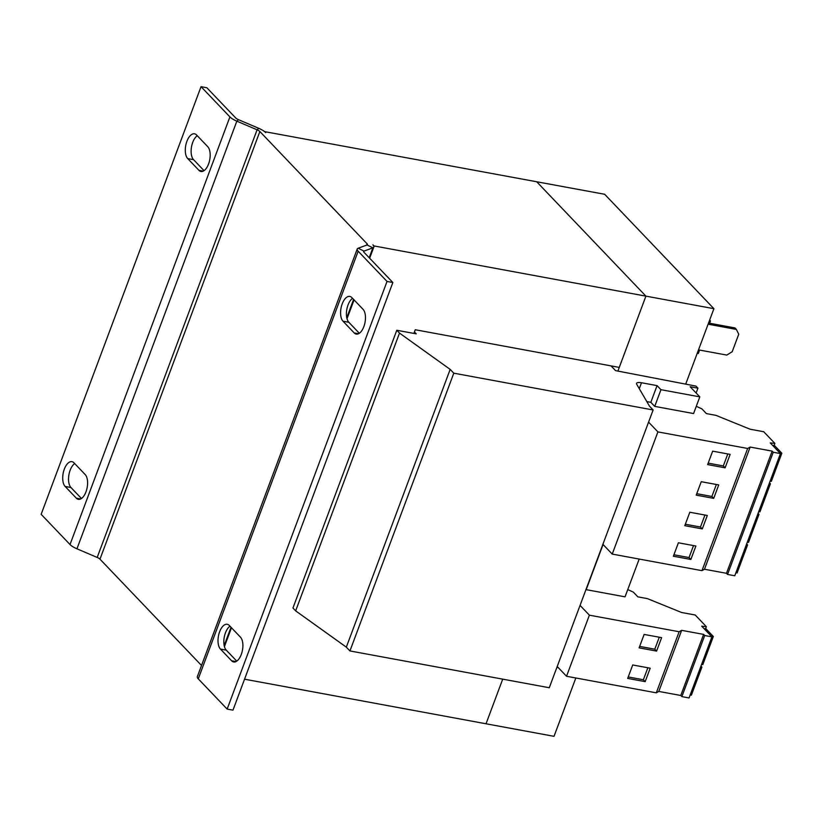 <?xml version="1.0" encoding="UTF-8"?>
<svg xmlns="http://www.w3.org/2000/svg" width="823" height="823" viewBox="0 0 823 823"><rect width="100%" height="100%" fill="white"/><g stroke="black" fill="none" stroke-linecap="round" stroke-linejoin="round"><path stroke-width="1.23" d="M359.332 333.274L348.849 322.287A13.189 6.522 100.5 0 1 348.026 304.994A13.189 6.522 100.5 0 1 352.553 298.327M348.849 322.287L343.016 321.217A13.189 6.522 100.5 0 1 342.193 303.913A13.189 6.522 100.5 0 1 349.826 296.434A13.189 6.522 100.5 0 1 351.853 297.587L363.046 309.314A13.189 6.522 100.5 0 1 364.538 324.509A13.189 6.522 100.5 0 1 356.236 334.097A13.189 6.522 100.5 0 1 354.209 332.934L358.54 333.737M236.757 661.126L226.263 650.139A13.189 6.522 100.5 0 1 225.44 632.846A13.189 6.522 100.5 0 1 229.977 626.19M226.263 650.139L220.441 649.069A13.189 6.522 100.5 0 1 219.618 631.776A13.189 6.522 100.5 0 1 227.251 624.287A13.189 6.522 100.5 0 1 229.267 625.449L240.46 637.167A13.189 6.522 100.5 0 1 241.962 652.361A13.189 6.522 100.5 0 1 233.65 661.949A13.189 6.522 100.5 0 1 231.633 660.797L235.954 661.589M81.456 498.501L70.963 487.525A13.189 6.522 100.5 0 1 70.15 470.221A13.189 6.522 100.5 0 1 74.677 463.565M70.963 487.525L65.14 486.444A13.189 6.522 100.5 0 1 64.317 469.151A13.189 6.522 100.5 0 1 71.951 461.662A13.189 6.522 100.5 0 1 73.967 462.824L85.17 474.542A13.189 6.522 100.5 0 1 86.662 489.747A13.189 6.522 100.5 0 1 78.36 499.324A13.189 6.522 100.5 0 1 76.333 498.172L80.654 498.964M204.032 170.649L193.549 159.662A13.189 6.522 100.5 0 1 192.726 142.369A13.189 6.522 100.5 0 1 197.263 135.713M193.549 159.662L187.716 158.592A13.189 6.522 100.5 0 1 186.903 141.299A13.189 6.522 100.5 0 1 194.526 133.81A13.189 6.522 100.5 0 1 196.553 134.962L207.746 146.689A13.189 6.522 100.5 0 1 209.248 161.884A13.189 6.522 100.5 0 1 200.935 171.472A13.189 6.522 100.5 0 1 198.919 170.31L203.24 171.112M696.279 406.305L701.885 408.866L706.401 413.599L715.907 415.348L750.134 429.225L763.734 431.736L774.875 443.402L770.235 442.897L780.43 453.576L773.229 452.249L772.149 451.117L750.165 447.064L747.665 448.473L657.906 431.9L648.575 422.127M602.889 544.312L612.23 554.085L701.978 570.658L704.478 569.249L726.472 573.302L727.542 574.433L734.754 575.761L780.43 453.576M639.173 559.054L625.048 596.84L586.192 589.659L603.074 544.507M611.016 365.885L615.563 370.638L695.939 386.1L697.925 388.178L690.147 386.748L699.817 396.861L693.573 413.558L654.717 406.387L660.951 389.691L657.073 385.627L641.487 382.746A9.094 2.664 20.5 0 0 636.58 383.343A9.094 2.664 20.5 0 0 636.765 384.372L649.512 406.192L653.123 409.977L453.792 373.179L450.181 369.393L399.505 333.099L396.799 330.26L416.232 333.85L414.432 331.967M699.817 396.861L660.951 389.691M654.717 406.387L650.828 402.324L657.073 385.627M696.124 393.003L697.925 388.178M558.344 667.679L557.109 667.453L557.397 666.681M650.828 402.324L646.816 401.583M453.792 373.179L349.94 650.942L549.27 687.74L653.123 409.977M349.94 650.942L346.329 647.156L450.181 369.393M346.329 647.156L295.652 610.861L399.505 333.099M295.652 610.861L292.947 608.022L396.799 330.26M709.652 320.085L710.475 320.939L709.179 324.406L736.379 329.426L734.929 327.914L709.611 323.244M697.215 353.324L698.285 353.53L699.581 350.063L726.781 355.083L732.192 351.73L738.735 334.22L736.379 329.426M710.475 320.939L709.405 320.744M575.833 677.977L554.023 736.328L486.023 723.777L502.709 679.14L486.023 723.777L244.554 679.201M685.713 384.094L713.911 308.687L604.658 194.279L264.625 131.639M713.911 308.687L645.911 296.136L536.658 181.729L645.911 296.136L617.898 371.07M413.897 333.418L415.265 329.745L619.256 367.408L645.911 296.136L373.92 245.923L372.891 244.853A11.368 3.323 20.5 0 1 373.827 247.044A11.368 3.323 20.5 0 1 372.881 247.836L363.992 251.097L363.694 251.9M358.17 248.227L363.992 251.097A4.547 1.327 -159.5 0 0 363.612 251.416A4.547 1.327 -159.5 0 0 363.992 252.291L392.859 282.526L387.036 281.445L358.159 251.21A11.368 3.323 -159.5 0 1 357.223 249.019A11.368 3.323 -159.5 0 1 358.17 248.227L367.058 244.976A4.547 1.327 20.5 0 0 367.439 244.657A4.547 1.327 20.5 0 0 367.068 243.783L259.862 131.515A4.547 1.327 20.5 0 0 257.085 129.808L236.839 121.166L238.505 119.685L258.761 128.326A11.368 3.323 20.5 0 1 265.685 132.596L264.667 131.526M201.522 665.488L99.974 559.156A4.547 1.327 -159.5 0 0 97.196 557.449L76.951 548.807A11.368 3.323 20.5 0 1 70.017 544.548L41.15 514.313L201.038 86.672L206.861 87.752L235.738 117.987A4.547 1.327 -159.5 0 0 238.505 119.685M357.223 249.019L197.345 676.66A11.368 3.323 20.5 0 0 198.271 678.852L227.148 709.087L232.971 710.156L392.859 282.526M387.036 281.445L227.148 709.087M343.016 321.217L354.209 332.934M220.441 649.069L231.633 660.797M76.951 548.807L236.839 121.166A11.368 3.323 -159.5 0 1 229.905 116.907L70.017 544.548M65.14 486.444L76.333 498.172M187.716 158.592L198.919 170.31M201.038 86.672L229.905 116.907M727.542 574.433L773.229 452.249M726.472 573.302L772.149 451.117M704.478 569.249L750.165 447.064M701.978 570.658L747.665 448.473M690.857 559.455L695.877 546.019L678.399 542.789L673.368 556.225L690.857 559.455L689.046 557.562L693.532 545.587M702.276 528.911L707.307 515.465L689.818 512.245L684.787 525.681L702.276 528.911L700.476 527.018L704.951 515.033M612.23 554.085L657.906 431.9M774.052 445.603L774.875 443.402M713.695 498.368L718.726 484.922L701.237 481.702L696.217 495.137L713.695 498.368L711.895 496.475L716.37 484.49M725.114 467.824L730.145 454.378L712.656 451.148L707.636 464.594L725.114 467.824L723.314 465.931L727.789 453.946M770.143 481.105L771.346 481.332L781.85 453.226L774.68 445.716L772.55 445.325M781.85 453.226L779.72 452.835M735.875 572.746L737.079 572.962L747.593 544.867L746.667 543.9M747.593 544.867L746.389 544.641M747.294 542.203L748.498 542.419L759.012 514.324L758.086 513.346M759.012 514.324L757.808 514.097M627.764 589.577L633.36 592.138L637.876 596.87L647.382 598.619L681.609 612.497L695.209 615.007L706.35 626.673L701.71 626.18L711.905 636.848L704.704 635.521L703.624 634.399L681.639 630.336L679.14 631.745L589.381 615.172L580.05 605.399M711.905 636.848L689.067 697.945L681.866 696.618L680.786 695.486L658.791 691.423L656.301 692.832L566.543 676.269L557.212 666.496M705.527 628.875L706.35 626.673M681.866 696.618L704.704 635.521M680.786 695.486L703.624 634.399M658.791 691.423L681.639 630.336M656.301 692.832L679.14 631.745M656.6 651.096L661.62 637.65L644.131 634.43L639.111 647.866L656.6 651.096L654.789 649.203L659.274 637.218M645.17 681.639L650.201 668.194L632.712 664.974L627.692 678.409L645.17 681.639L643.37 679.747L647.845 667.762M566.543 676.269L589.381 615.172M690.199 694.931L691.402 695.147L701.906 667.052L700.98 666.074M701.906 667.052L700.702 666.825M701.618 664.377L702.821 664.603L713.325 636.498L706.155 628.998L704.025 628.597M713.325 636.498L711.195 636.107M758.724 511.649L759.927 511.875L770.431 483.77L769.505 482.803M770.431 483.77L769.227 483.554M628.237 676.959L643.37 679.747M639.656 646.405L654.789 649.203M708.181 463.133L723.314 465.931M696.762 493.677L711.895 496.475M685.333 524.23L700.476 527.018M673.914 554.774L689.046 557.562M639.276 388.672L641.487 382.746M259.862 131.515L99.974 559.156M367.068 243.783L366.554 245.161M367.058 244.976L372.881 247.836L369.188 257.733M353.592 299.418L346.761 317.699M231.016 627.28L224.185 645.551M358.159 251.21L198.271 678.852M97.196 557.449L257.085 129.808L258.761 128.326M224.432 646.611L231.479 627.764M347.018 318.758L354.065 299.911M369.65 258.216L373.827 247.044"/></g></svg>

